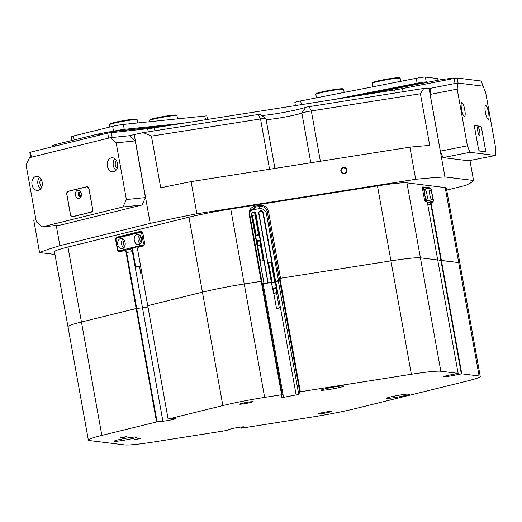 <?xml version="1.0" encoding="UTF-8"?>
<svg xmlns="http://www.w3.org/2000/svg" width="522" height="522" viewBox="0 0 522 522"><rect width="100%" height="100%" fill="white"/><g stroke="black" fill="none" stroke-linecap="round" stroke-linejoin="round"><path stroke-width="0.78" d="M261.587 115.479A24.384 1.69 169.8 0 0 288.203 111.564A24.384 1.69 169.8 0 0 305.814 107.199L423.799 88.42A225.882 15.68 -10.2 0 1 428.973 88.114L444.959 176.951A225.882 15.68 169.8 0 0 415.682 179.3L409.901 147.165A225.882 15.68 -10.2 0 1 429.717 145.416L420.419 93.751L311.327 110.938A7.7 0.535 169.8 0 0 307.406 111.636A7.7 0.535 169.8 0 0 301.846 113.013A19.249 1.338 -10.2 0 1 287.942 116.465A19.249 1.338 -10.2 0 1 266.116 119.577M340.846 171.001A3.243 3.086 67.3 0 0 344.474 173.702A3.243 3.086 67.3 0 0 346.96 170.042A3.243 3.086 67.3 0 0 343.332 167.34A3.243 3.086 67.3 0 0 340.846 171.001M341.212 170.988A2.695 2.564 67.3 0 0 344.788 173.076A2.695 2.564 67.3 0 0 346.288 170.185A2.695 2.564 67.3 0 0 342.713 168.097A2.695 2.564 67.3 0 0 341.212 170.988M118.246 250.26A2.564 1.886 -95.9 0 0 119.975 251.33A2.564 1.886 -95.9 0 0 120.171 251.297L124.308 250.279A2.564 1.886 84.1 0 1 124.497 250.247A2.564 1.886 84.1 0 1 126.598 252.348L136.686 308.424L81.445 322.009A43.639 3.028 169.8 0 0 67.958 326.7L54.464 251.721A43.639 3.028 -10.2 0 1 67.951 247.03L188.951 217.191A43.639 3.028 -10.2 0 1 208.526 212.937A43.639 3.028 -10.2 0 1 230.744 209.002L377.458 185.891A43.639 3.028 -10.2 0 1 406.919 182.85L445.201 187.594A43.639 3.028 -10.2 0 1 446.356 188.057L459.843 263.036A43.639 3.028 169.8 0 0 458.694 262.573L440.927 260.491L430.839 204.415A2.564 0.561 -101.1 0 1 430.924 201.968A2.564 0.561 -101.1 0 1 430.963 201.968L432.275 202.125A2.564 0.561 78.9 0 0 432.314 202.125A2.564 0.561 78.9 0 0 432.549 201.466M275.596 281.169L262.977 212.558A1.925 1.918 21 0 0 260.746 211.005L260.491 211.045A1.925 1.918 21 0 0 258.938 213.27L271.296 281.945L258.697 213.296A2.179 2.173 -159 0 1 260.452 210.777L260.706 210.731A2.179 2.173 -159 0 1 263.238 212.493L275.596 281.169L278.5 280.653L279.309 278.552L267.29 211.769C266.24 208.004 263.78 206.223 259.897 206.431L254.886 207.221L250.077 211.103L249.764 214.49L261.783 281.28L244.237 283.975A43.639 3.028 169.8 0 0 222.013 287.909A43.639 3.028 169.8 0 0 202.438 292.17L147.719 305.703L137.625 249.627A2.564 1.886 84.1 0 1 139.009 246.652L143.145 245.634A2.564 1.886 -95.9 0 0 144.535 242.658L142.943 233.836A2.564 1.886 -95.9 0 0 140.842 231.742A2.564 1.886 -95.9 0 0 140.653 231.775L117.672 237.438A2.564 1.886 -95.9 0 0 116.641 238.254A2.564 1.886 -95.9 0 0 116.413 238.737M263.238 212.493L262.886 212.793L260.68 211.169L260.706 210.731M262.886 212.793L275.244 281.469L275.825 281.482L275.114 281.743M259.401 211.762L261.79 211.325M271.296 281.945L270.52 282.435L271.433 282.415M260.452 210.777L259.127 212.115M263.969 283.244L251.369 214.594A2.179 2.173 -159 0 1 253.131 212.069L253.385 212.03A2.179 2.173 -159 0 1 255.917 213.792L268.014 282.526L255.656 213.857L253.17 212.343A1.925 1.918 21 0 0 251.617 214.568L263.969 283.244L263.199 283.733L264.967 283.596M255.565 214.092L267.923 282.767L268.504 282.78L266.585 283.309M252.08 213.054L254.468 212.624M253.131 212.069L251.806 213.407M136.229 233.425A5.259 0.365 169.8 0 0 133.776 233.863A5.259 0.365 169.8 0 0 129.789 234.939A5.259 0.365 169.8 0 0 129.88 234.985M156.554 421.926L136.151 308.515L136.686 308.424L157.089 421.828L101.849 435.413A43.639 3.028 169.8 0 0 88.362 440.105L67.958 326.7A43.639 3.028 -10.2 0 1 81.445 322.009L136.151 308.515L126.063 252.439A2.179 1.605 -95.9 0 0 124.112 250.684L119.975 251.702A2.949 2.166 84.1 0 1 117.339 249.327L115.754 240.505A2.949 2.166 84.1 0 1 117.346 237.086L140.327 231.422A2.949 2.166 84.1 0 1 142.963 233.797L144.548 242.619A2.949 2.166 84.1 0 1 142.956 246.038L138.819 247.056A2.179 1.605 -95.9 0 0 137.645 249.588L147.733 305.657L202.438 292.17A43.639 3.028 -10.2 0 1 244.237 283.975L261.202 281.306L249.19 214.522C248.824 210.085 250.775 207.312 255.043 206.203L260.054 205.414C264.471 205.153 267.29 207.175 268.497 211.475L280.516 278.265L390.945 260.863A43.639 3.028 -10.2 0 1 420.406 257.829A43.639 3.028 169.8 0 0 390.945 260.863L377.458 185.891M133.945 257.294L133.423 257.418A7.7 0.535 169.8 0 0 133.958 257.359M130.108 249.679A2.564 1.886 84.1 0 1 130.304 249.647A2.564 1.886 84.1 0 1 132.405 251.748L142.493 307.823A7.7 0.535 169.8 0 0 147.954 307.014A7.7 0.535 169.8 0 1 142.493 307.823L162.897 421.234L157.089 421.828M268.275 282.467L271.048 281.971M262.188 283.544L263.727 283.27M136.686 308.424L142.493 307.823L136.686 308.424M67.958 326.7A43.639 3.028 169.8 0 0 69.106 327.163M461.331 373.896L440.927 260.491L437.919 261.078L441.384 260.426L458.694 262.573A43.639 3.028 -10.2 0 1 459.843 263.036L480.247 376.447A43.639 3.028 169.8 0 0 479.098 375.977L461.787 373.837L453.096 375.514A7.7 0.535 -10.2 0 1 443.772 376.656A7.7 0.535 -10.2 0 1 449.605 375.077L458.127 373.38L440.816 371.24A43.639 3.028 169.8 0 0 411.349 374.274L300.359 391.761L299.739 391.892L298.754 394.456L283.531 397.327L281.077 397.588L282.187 394.684L264.641 397.386A43.639 3.028 169.8 0 0 222.848 405.581L168.136 419.068L173.93 418.513A7.7 0.535 -10.2 0 1 175.992 418.507A7.7 0.535 -10.2 0 1 170.159 420.086A7.7 0.535 -10.2 0 1 162.897 421.234M458.127 373.38L437.717 259.976L420.406 257.829L437.717 259.976L427.629 203.9A2.179 0.476 78.9 0 0 426.826 201.727A2.179 0.476 78.9 0 0 426.748 201.694L425.443 201.531A2.949 0.639 -101.1 0 1 425.332 201.485A2.949 0.639 -101.1 0 1 424.249 198.549L422.663 189.734A2.949 0.639 -101.1 0 1 422.637 187.02A2.949 0.639 -101.1 0 1 422.807 186.915L430.082 187.816A2.949 0.639 -101.1 0 1 430.689 188.683M56.252 225.465L59.886 245.66A225.882 15.68 169.8 0 0 39.574 252.557L33.793 220.428A225.882 15.68 -10.2 0 1 35.914 219.592M274.911 168.436L265.926 118.494A7.7 0.535 169.8 0 0 265.9 118.461A7.7 0.535 169.8 0 0 260.524 118.944L151.432 136.131L160.724 187.796A225.882 15.68 -10.2 0 1 191.091 181.636L409.901 147.165M151.432 136.131L143.341 132.601L258.162 114.514L259.956 114.351L265.9 118.461M191.091 181.636L196.872 213.772A225.882 15.68 169.8 0 0 150.225 223.383L134.239 134.545A225.882 15.68 -10.2 0 1 143.341 132.601M446.721 190.086L465.454 185.46A225.882 15.68 169.8 0 0 473.545 180.488L469.95 160.495M423.799 88.42L420.419 93.751M59.886 245.66L150.225 223.383M110.449 137.677L29.565 157.624L26.1 165.056L36.305 221.759L42.034 226.926L61.094 224.962L141.984 205.015L122.918 206.98L126.383 199.548L116.178 142.845L110.449 137.677L129.515 135.713L134.239 134.545M428.973 88.114L430.467 88.296L455.053 83.481L454.147 78.437L402.527 88.557L403.088 91.683M444.959 176.951L473.545 180.488M196.872 213.772L415.682 179.3M54.96 254.462L39.574 252.557M433.038 201.375A2.949 0.639 -101.1 0 1 432.712 202.432L431.4 202.268A2.179 0.476 78.9 0 0 431.296 204.35L461.787 373.837M268.497 211.475L267.29 211.769L266.481 213.87L278.5 280.653M266.481 213.87A6.414 6.394 21 0 0 259.036 208.689L260.054 205.414M255.043 206.203L253.986 209.583L259.036 208.689M253.986 209.583A6.414 6.394 21 0 0 249.738 212.389M430.115 188.612A2.564 0.561 78.9 0 0 429.782 188.266L422.526 187.365M425.117 201.244L426.311 201.388A2.564 0.561 -101.1 0 1 426.409 201.433A2.564 0.561 -101.1 0 1 426.507 201.525M255.917 213.792L255.656 213.857A1.925 1.918 21 0 0 253.424 212.297L253.385 212.03M134.317 240.472A5.135 3.771 -95.9 0 0 138.519 244.674A5.135 3.771 -95.9 0 0 141.664 238.658A5.135 3.771 -95.9 0 0 137.462 234.463A5.135 3.771 -95.9 0 0 134.317 240.472M139.446 234.972A5.135 3.771 -95.9 0 0 138.128 240.081A5.135 3.771 -95.9 0 0 140.353 243.767M140.907 236.557A2.825 2.075 -95.9 0 0 139.779 239.676A2.825 2.075 -95.9 0 0 141.462 241.914M117.77 244.557A5.135 3.771 -95.9 0 0 121.972 248.753A5.135 3.771 -95.9 0 0 125.123 242.743A5.135 3.771 -95.9 0 0 120.921 238.541A5.135 3.771 -95.9 0 0 117.77 244.557M122.898 239.056A5.135 3.771 -95.9 0 0 121.58 244.159A5.135 3.771 -95.9 0 0 123.805 247.846M124.36 240.642A2.825 2.075 -95.9 0 0 123.238 243.754A2.825 2.075 -95.9 0 0 124.915 245.999M133.267 248.185A5.135 0.359 -10.2 0 1 132.301 248.146A5.135 0.359 -10.2 0 1 133.886 247.598A5.135 0.359 -10.2 0 1 139.57 246.514M142.793 233.282L141.677 233.393L140.535 232.362L116.634 238.254L115.943 239.742L117.757 249.823L118.905 250.854L142.8 244.962L143.491 243.474L141.677 233.393M143.491 243.474L144.587 243.363M140.535 232.362L142.095 232.199M144.183 244.818L142.8 244.962M118.905 250.854L124.177 250.312M125.189 250.175L132.347 248.413M429.828 194.732A5.135 1.116 78.9 0 0 431.981 199.919A5.135 1.116 78.9 0 0 432.157 195.026A5.135 1.116 78.9 0 0 430.004 189.838A5.135 1.116 78.9 0 0 429.828 194.732M424.595 194.086A5.135 1.116 78.9 0 0 426.748 199.267A5.135 1.116 78.9 0 0 426.924 194.373A5.135 1.116 78.9 0 0 424.771 189.192A5.135 1.116 78.9 0 0 424.595 194.086M433.351 200.102L431.022 188.723L423.459 187.783L425.73 200.389L433.293 201.322L433.351 200.102M422.481 187.979L423.459 187.783M424.393 199.247L425.208 199.091M423.394 189.01L422.572 189.173M427.264 202.503L433.293 201.322M425.73 200.389L424.791 200.572M141.945 273.639L140.849 273.926L141.977 273.815M140.588 266.076L139.491 266.37L140.849 273.926M139.55 266.709A5.135 0.359 -10.2 0 1 136.203 267.114A5.135 0.359 -10.2 0 1 135.7 267.049A5.135 0.359 -10.2 0 1 140.542 265.815M263.218 260.674L260.445 261.17L263.218 260.674L260.498 245.549L257.724 246.045L260.445 261.17M260.517 245.627L260.98 245.209L257.966 245.712L257.45 245.836L257.738 246.123M259.127 235.402L258.997 234.659L255.46 235.285L255.669 236.446A1.024 1.024 21 0 0 255.669 236.805L256.256 240.081A1.024 1.024 21 0 0 256.387 240.42L256.596 241.582L260.191 240.799L260.98 245.209L260.191 240.799M255.806 236.048A1.024 1.024 21 0 0 255.754 236.596L256.341 239.872A1.024 1.024 21 0 0 257.535 240.701L259.173 240.407A1.024 1.024 21 0 0 260.002 239.22L259.414 235.944A1.024 1.024 21 0 0 258.22 235.115L256.583 235.409A1.024 1.024 21 0 0 255.806 236.048L255.721 236.264A1.024 1.024 21 0 0 255.669 236.446M260.1 240.799L259.93 239.833M257.535 240.701L259.095 240.622A1.024 1.024 21 0 0 259.871 239.983L259.949 239.768M257.45 240.91A1.024 1.024 -159 0 1 256.387 240.42M258.997 234.659L255.539 214.973L259.056 234.502L255.46 235.285M258.566 234.554L255.049 215.025L252.524 215.469L256.041 234.998M255.519 235.128L251.904 215.873M255.049 215.025L255.539 214.973M252.009 215.599L252.524 215.469M279.296 308.019L276.516 308.515L279.296 308.019L276.575 292.888L273.796 293.384L276.516 308.515M276.588 292.966L277.058 292.555L274.043 293.051L273.521 293.181L273.809 293.468M275.205 282.748L275.074 282.004L271.538 282.624L271.747 283.785A1.024 1.024 21 0 0 271.747 284.151L272.334 287.426A1.024 1.024 21 0 0 272.458 287.766L272.667 288.927L276.262 288.144L277.058 292.555L276.262 288.144M271.877 283.387A1.024 1.024 21 0 0 271.825 283.935L272.419 287.211A1.024 1.024 21 0 0 273.606 288.04L275.251 287.752A1.024 1.024 21 0 0 276.079 286.565L275.486 283.289A1.024 1.024 21 0 0 274.298 282.461L272.654 282.748A1.024 1.024 21 0 0 271.877 283.387L271.799 283.603A1.024 1.024 21 0 0 271.747 283.785M276.177 288.137L276.001 287.172M273.606 288.04L275.166 287.968A1.024 1.024 21 0 0 275.942 287.322L276.027 287.113M273.528 288.255A1.024 1.024 -159 0 1 272.458 287.766M275.074 282.004L271.616 262.312L275.133 281.841L271.538 282.624M274.644 281.893L271.127 262.364L268.602 262.814L272.119 282.343M271.597 282.474L267.975 263.218M271.127 262.364L271.616 262.312M268.08 262.938L268.602 262.814M482.596 86.123L458.094 83.07L457.187 78.026L481.623 81.054L482.589 86.104M30.596 157.37L29.806 152.333L107.708 133.09L147.667 128.706A15.399 1.07 169.8 0 0 154.342 127.805L394.684 89.941A15.399 1.07 169.8 0 0 402.527 88.557M107.708 133.09L108.615 138.128L30.713 157.37M454.147 78.437L457.187 78.026M126.383 199.548L145.449 197.584L135.244 140.881L129.515 135.713L112.184 137.495L111.277 132.457M372.408 83.259L372.923 82.515A13.474 0.933 -10.2 0 1 391.232 78.417A13.474 0.933 -10.2 0 1 399.382 77.758L400.126 78.267A14.12 0.979 169.8 0 0 391.585 78.959A14.12 0.979 169.8 0 0 372.408 83.259A14.12 0.979 169.8 0 0 372.382 83.331L373.002 86.763M400.713 81.334L400.172 78.333A14.12 0.979 169.8 0 0 400.126 78.267M315.856 94.338L316.371 93.601A13.474 0.933 -10.2 0 1 328.455 90.547A13.474 0.933 -10.2 0 1 342.523 88.753A13.474 0.933 -10.2 0 1 342.837 88.838L343.58 89.353A14.12 0.979 169.8 0 0 343.254 89.262A14.12 0.979 169.8 0 0 328.514 91.141A14.12 0.979 169.8 0 0 315.856 94.338A14.12 0.979 169.8 0 0 315.836 94.417L316.456 97.849M344.161 92.414L343.626 89.412A14.12 0.979 169.8 0 0 343.58 89.353M149.24 120.589L149.755 119.851A13.474 0.933 -10.2 0 1 153.899 118.474A13.474 0.933 -10.2 0 1 167.751 115.799A13.474 0.933 -10.2 0 1 176.214 115.088L176.958 115.603A14.12 0.979 169.8 0 0 168.091 116.341A14.12 0.979 169.8 0 0 153.579 119.146A14.12 0.979 169.8 0 0 149.24 120.589A14.12 0.979 169.8 0 0 149.214 120.667L149.409 121.75M177.578 118.846L177.004 115.662A14.12 0.979 169.8 0 0 176.958 115.603M109.379 124.699L109.894 123.955A13.474 0.933 -10.2 0 1 122.644 120.778A13.474 0.933 -10.2 0 1 136.288 119.16A13.474 0.933 -10.2 0 1 136.359 119.199L137.097 119.708A14.12 0.979 169.8 0 0 137.025 119.675A14.12 0.979 169.8 0 0 122.735 121.372A14.12 0.979 169.8 0 0 109.379 124.699A14.12 0.979 169.8 0 0 109.359 124.771L109.764 127.042M137.717 122.951L137.142 119.773A14.12 0.979 169.8 0 0 137.097 119.708M75.429 195.137A4.169 3.06 -95.9 0 0 79.155 198.497A4.169 3.06 -95.9 0 0 81.406 193.662A4.169 3.06 -95.9 0 0 77.68 190.302A4.169 3.06 -95.9 0 0 75.429 195.137M78.111 194.66A2.245 1.651 -95.9 0 0 79.951 196.5A2.245 1.651 -95.9 0 0 81.328 193.871A2.245 1.651 -95.9 0 0 79.488 192.031A2.245 1.651 -95.9 0 0 78.111 194.66M79.709 192.031A2.245 1.651 -95.9 0 0 78.541 194.615A2.245 1.651 -95.9 0 0 80.16 196.455M66.933 194.602L70.47 214.255A2.825 2.075 -95.9 0 0 72.78 216.565A2.825 2.075 -95.9 0 0 72.995 216.532L91.011 212.089A2.825 2.075 -95.9 0 0 92.531 208.813L88.994 189.16A2.825 2.075 -95.9 0 0 86.685 186.85A2.825 2.075 -95.9 0 0 86.476 186.883L68.46 191.326A2.825 2.075 -95.9 0 0 66.933 194.602M477.78 131.211A4.169 0.907 78.9 0 0 479.307 135.361A4.169 0.907 78.9 0 0 479.666 131.446A4.169 0.907 78.9 0 0 477.741 127.381A4.169 0.907 78.9 0 0 477.78 131.211M474.779 128.379L478.315 148.039A2.825 0.613 78.9 0 0 479.457 150.891L485.153 151.595A2.825 0.613 78.9 0 0 485.199 151.595A2.825 0.613 78.9 0 0 485.297 148.9L481.76 129.241A2.825 0.613 78.9 0 0 480.618 126.389L474.922 125.685A2.825 0.613 78.9 0 0 474.876 125.685A2.825 0.613 78.9 0 0 474.779 128.379L474.752 128.386M80.499 192.357A1.958 1.435 -95.9 0 0 78.75 194.569A1.958 1.435 -95.9 0 0 80.871 195.972M80.897 192.801A1.605 1.181 -95.9 0 0 80.225 192.598A1.605 1.181 -95.9 0 0 79.24 194.478A1.605 1.181 -95.9 0 0 80.551 195.789A1.605 1.181 -95.9 0 0 81.171 195.463M32.005 184.657A7.093 5.207 -95.9 0 0 38.334 190.367A7.093 5.207 -95.9 0 0 42.158 182.152A7.093 5.207 -95.9 0 0 35.829 176.443A7.093 5.207 -95.9 0 0 32.005 184.657M32.044 184.651A7.06 5.181 -95.9 0 0 37.825 190.426A7.06 5.181 -95.9 0 0 42.158 182.158A7.06 5.181 -95.9 0 0 36.377 176.384A7.06 5.181 -95.9 0 0 32.044 184.651M39.444 177.33A7.06 5.181 -95.9 0 0 37.917 184.044A7.06 5.181 -95.9 0 0 40.631 188.873M41.107 179.255A4.235 3.112 -95.9 0 0 39.94 183.548A4.235 3.112 -95.9 0 0 41.871 186.648M107.375 166.068A7.093 5.207 -95.9 0 0 113.705 171.777A7.093 5.207 -95.9 0 0 117.535 163.569A7.093 5.207 -95.9 0 0 111.199 157.859A7.093 5.207 -95.9 0 0 107.375 166.068M107.421 166.061A7.06 5.181 -95.9 0 0 113.202 171.836A7.06 5.181 -95.9 0 0 117.528 163.569A7.06 5.181 -95.9 0 0 111.754 157.794A7.06 5.181 -95.9 0 0 107.421 166.061M114.814 158.74A7.06 5.181 -95.9 0 0 113.294 165.461A7.06 5.181 -95.9 0 0 116.008 170.289M116.478 160.672A4.235 3.112 -95.9 0 0 115.316 164.959A4.235 3.112 -95.9 0 0 117.241 168.058M135.244 140.881L116.178 142.845M42.034 226.926L122.918 206.98M89.021 188.755A2.564 1.886 -95.9 0 0 86.92 186.661A2.564 1.886 -95.9 0 0 86.724 186.693L68.16 191.267A2.564 1.886 -95.9 0 0 66.777 194.243L70.45 214.659A2.564 1.886 -95.9 0 0 72.551 216.754A2.564 1.886 -95.9 0 0 72.741 216.721L91.304 212.147A2.564 1.886 -95.9 0 0 92.694 209.172L89.021 188.755M145.449 197.584L141.984 205.015M461.539 109.366A7.093 1.54 78.9 0 0 464.143 116.419A7.093 1.54 78.9 0 0 464.756 109.764A7.093 1.54 78.9 0 0 461.481 102.847A7.093 1.54 78.9 0 0 461.539 109.366M464.123 116.406A7.06 1.533 78.9 0 0 464.476 116.497A7.06 1.533 78.9 0 0 464.717 109.77A7.06 1.533 78.9 0 0 461.761 102.645A7.06 1.533 78.9 0 0 461.468 102.867M485.388 112.321A7.093 1.54 78.9 0 0 487.992 119.368A7.093 1.54 78.9 0 0 488.605 112.719A7.093 1.54 78.9 0 0 485.329 105.803A7.093 1.54 78.9 0 0 485.388 112.321M487.972 119.355A7.06 1.533 78.9 0 0 488.324 119.453A7.06 1.533 78.9 0 0 488.566 112.726A7.06 1.533 78.9 0 0 485.61 105.601A7.06 1.533 78.9 0 0 485.316 105.822M495.9 149.351L485.695 92.648L483.111 86.169L457.513 82.998L457.194 89.118L467.399 145.821L469.983 152.3L495.58 155.471L495.9 149.351M457.194 89.118L430.148 94.417L430.467 88.296L457.513 82.998M430.148 94.417L440.353 151.119L467.399 145.821M469.983 152.3L442.943 157.605L468.534 160.769L495.58 155.471M481.721 128.869A2.564 0.561 78.9 0 0 480.684 126.278L474.811 125.548A2.564 0.561 78.9 0 0 474.772 125.548A2.564 0.561 78.9 0 0 474.681 127.994L478.354 148.411A2.564 0.561 78.9 0 0 479.392 151.002L485.264 151.732A2.564 0.561 78.9 0 0 485.303 151.732A2.564 0.561 78.9 0 0 485.395 149.285L481.689 128.875M442.943 157.605L440.353 151.119M52.644 145.762L55.606 144.509L55.854 145.873M98.743 135.296L98.501 133.932L55.606 144.509M98.501 133.932L109.183 131.877L109.339 132.745M165.096 126.115L109.183 131.877M442.689 80.682L442.447 79.37L450.238 78.515L450.362 79.181M452.385 78.783L450.238 78.515M442.447 79.37L363.129 94.913M116.641 131.107L170.896 125.202M71.788 140.522L71.116 136.81A7.7 0.535 -10.2 0 1 73.498 135.981L112.654 126.324A7.7 0.535 -10.2 0 1 123.368 124.432L124.256 129.345L183 123.296M124.256 129.345A7.7 0.535 169.8 0 0 113.542 131.244L112.654 126.324M112.256 131.557L113.542 131.244M123.368 124.432L204.82 116.041A7.7 0.535 -10.2 0 1 206.888 116.034L207.495 119.434M345.884 97.634L416.119 83.866L421.88 83.403M333.78 99.539L417.124 83.207L416.236 78.293A7.7 0.535 -10.2 0 1 425.358 77.06L437.749 78.594A7.7 0.535 -10.2 0 1 437.951 78.678L438.226 80.199M425.358 77.06L426.239 81.974L428.027 82.195M426.239 81.974A7.7 0.535 169.8 0 0 417.124 83.207M295.4 105.588L294.852 102.514A7.7 0.535 -10.2 0 1 300.685 100.935L416.236 78.293M123.968 437.371L120.04 437.854L122.494 437.188L126.422 436.705L123.968 437.371M137.038 438.989L134.585 439.654L140.966 438.506L137.038 438.989M323.131 412.497A6.74 0.47 169.8 0 0 318.028 413.874A6.74 0.47 169.8 0 0 326.185 412.876A6.74 0.47 169.8 0 0 331.294 411.493A6.74 0.47 169.8 0 0 323.131 412.497M122.97 438.819A11.549 0.803 169.8 0 0 114.214 441.188A11.549 0.803 169.8 0 0 128.203 439.465A11.549 0.803 169.8 0 0 136.953 437.097A11.549 0.803 169.8 0 0 122.97 438.819M329.937 387.781A11.549 0.803 169.8 0 0 321.187 390.149A11.549 0.803 169.8 0 0 335.17 388.427A11.549 0.803 169.8 0 0 343.926 386.058A11.549 0.803 169.8 0 0 329.937 387.781M395.428 395.891A11.549 0.803 169.8 0 0 386.678 398.26A11.549 0.803 169.8 0 0 400.661 396.537A11.549 0.803 169.8 0 0 409.411 394.169A11.549 0.803 169.8 0 0 395.428 395.891M244.603 402.769A6.74 0.47 169.8 0 0 239.5 404.152A6.74 0.47 169.8 0 0 247.656 403.147A6.74 0.47 169.8 0 0 252.759 401.764A6.74 0.47 169.8 0 0 244.603 402.769M281.606 394.71L261.202 281.306L261.783 281.28L282.187 394.684M275.12 281.795L278.35 281.045L279.329 278.487L279.955 278.35L390.945 260.863L411.349 374.274M168.123 419.107L147.733 305.657L168.136 419.068M262.285 284.059L271.433 282.448M241.047 427.035L241.503 428.157L313.526 416.81A43.639 3.028 169.8 0 0 355.319 408.615L466.766 381.138A43.639 3.028 169.8 0 0 480.247 376.447M88.362 440.105A43.639 3.028 169.8 0 0 89.516 440.575L124.778 444.94A43.639 3.028 169.8 0 0 154.238 441.906L226.261 430.559L229.158 429.436A7.7 0.535 -10.2 0 1 237.471 427.57A7.7 0.535 -10.2 0 1 244.002 426.931A7.7 0.535 -10.2 0 1 243.683 427.153L241.249 428.171M279.955 278.35L300.359 391.761M299.739 391.892L279.329 278.487M320.384 161.272L311.327 110.938L308.972 106.508M230.744 209.002L264.641 397.386M269.574 169.272L260.524 118.944L258.162 114.514M310.799 162.779L301.846 113.013L305.814 107.199M222.848 405.581L188.951 217.191M67.951 247.03L101.849 435.413M479.098 375.977L445.201 187.594M406.919 182.85L440.816 371.24M431.296 204.35L427.825 205.002M132.405 251.748L126.063 252.439M141.038 231.735L140.327 231.422M121.567 237.04L117.672 237.438L117.346 237.086M428.836 188.449L430.082 187.816M430.924 201.968L427.322 202.673L430.885 201.981M139.009 246.652L138.819 247.056M143.145 245.634L142.956 246.038M120.171 251.297L119.975 251.702M124.308 250.279L124.112 250.684M426.748 201.694L426.311 201.388M422.807 186.915L422.533 187.333M432.712 202.432L432.275 202.125M431.4 202.268L430.963 201.968M249.19 214.522L249.764 214.49M257.176 241.301L257.966 245.712M260.491 245.262L259.702 240.851M257.45 245.836L256.654 241.432M273.247 288.64L274.043 293.051M276.569 292.607L275.773 288.196M273.521 293.181L272.732 288.77M482.53 86.097L481.623 81.054M30.491 152.13L31.398 157.168M395.219 92.923L394.684 89.941M154.342 127.805L154.877 130.787M148.228 131.831L147.667 128.706M72.995 216.532L73.909 216.434M91.631 212.023L91.011 212.089M484.768 151.667L485.153 151.595M87.109 186.654L86.724 186.693M69.074 191.176L68.16 191.267M480.299 126.35L480.684 126.278M108.139 132.986L107.969 132.066M99.076 133.808L99.317 135.159M55.502 145.964L55.26 144.614M52.637 145.71L52.8 146.63M450.055 79.24L449.931 78.535M443.661 79.181L443.889 80.447M73.498 135.981L74.209 139.922M205.492 119.753L204.82 116.041M416.23 84.505L416.119 83.866M420.68 83.252L420.745 83.624M438.043 80.231L437.749 78.594M300.685 100.935L301.351 104.648M452.9 374.431L453.096 375.514M263.127 283.916L283.531 397.327M296.157 395.095L275.753 281.684M278.35 281.045L298.754 394.456M130.304 249.647L124.497 250.247M426.826 201.727L426.409 201.433M132.301 248.146L135.7 267.049M72.78 216.565L73.804 216.46M86.685 186.85L87.598 186.752M485.199 151.595L484.794 151.674M52.742 146.643L52.585 145.749"/></g></svg>
